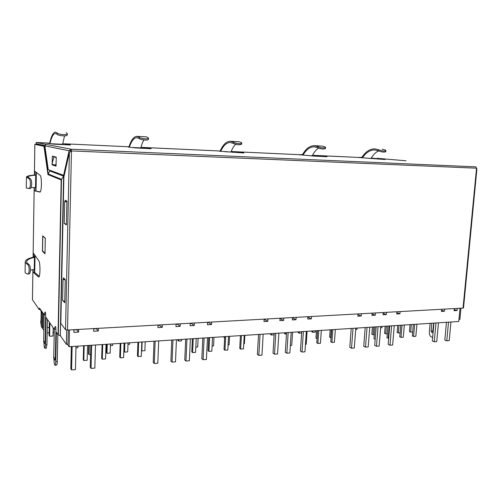 <?xml version="1.0" encoding="UTF-8"?>
<svg xmlns="http://www.w3.org/2000/svg" width="502" height="502" viewBox="0 0 502 502"><rect width="100%" height="100%" fill="white"/><g stroke="black" fill="none" stroke-linecap="round" stroke-linejoin="round"><path stroke-width="0.75" d="M37.487 144.036L36.746 143.999L36.734 144.532M36.295 172.399L36.257 174.934M36.056 187.497L36.006 190.911M34.989 255.355L34.964 256.924M34.77 269.229L34.72 272.429M36.746 143.999L44.86 145.655M58.947 335.148L59.864 335.518M71.115 150.845L71.108 151.209L71.422 150.964L71.102 150.838M44.992 253.221L42.538 250.812L42.795 236.116L45.255 238.262L45.017 253.221M41.045 320.019L41.183 311.962L41.628 312.608L41.428 311.987L41.942 311.968M40.518 309.539L41.183 311.962M43.938 327.128L42.915 326.934L43.128 314.779L41.999 311.66M49.196 327.524L47.251 327.467M43.128 314.779L41.628 311.133M40.882 310.054L41.428 311.987M42.915 326.934L42.425 328.346L42.67 314.12M49.096 332.87L47.157 332.751M54.235 332.224L53.08 332.537M43.881 330.228L42.425 328.346M41.628 312.608L41.384 326.852L42.425 328.214M41.013 320.038L40.668 321.562L41.384 326.852M357.047 328.07L356.947 329.406L355.698 329.488M382.035 326.457L381.928 327.768L380.629 327.85M404.342 325.014L403.301 337.225L401.004 337.388L399.755 336.836L400.74 325.246M401.004 337.388L402.046 325.158M376.167 326.833L375.17 339.27L373.965 338.706L374.906 326.915M372.434 327.078L371.869 334.207L373.036 334.752L373.657 326.997M374.285 334.665L373.036 334.752M385.178 326.25L384.601 333.328L385.793 333.861L386.427 326.174M387.299 333.761L385.793 333.861M397.716 325.44L397.126 332.456L398.337 332.989L398.983 325.359M400.094 332.864L398.337 332.989M410.04 324.643L409.437 331.602L410.674 332.129L411.333 324.562M412.669 331.991L410.674 332.129M388.68 338.285L386.973 337.758L387.933 326.074M388.197 338.323L389.213 325.993M413.328 324.43L412.324 335.926L413.592 336.472L414.652 324.342M416.917 324.198L415.851 336.309L413.592 336.472M438.466 322.805L436.74 341.598L434.255 341.793L432.322 340.971L433.948 323.093M446.466 322.284L444.816 340.011L446.774 340.82L448.524 322.152M435.974 322.968L434.255 341.793M446.774 340.82L449.215 340.632L450.972 321.995M380.736 326.538L379.154 346.066L376.475 346.273L374.687 345.401L376.174 326.833M389.696 325.961L388.178 344.366L389.998 345.225L391.61 325.836M378.05 326.714L376.475 346.273M389.998 345.225L392.633 345.018L394.252 325.666M78.651 329.425L78.588 332.117L73.869 332.387L73.932 329.688M98.367 328.333L98.292 330.994L93.673 331.257L93.748 328.59M158.03 325.02L157.929 327.593L162.221 327.348L162.328 324.781M176.064 324.016L175.957 326.564L180.162 326.325L180.274 323.784M194.349 322.999L194.23 325.522L190.101 325.76L190.214 323.232M211.643 322.039L211.518 324.537L207.464 324.769L207.59 322.265M264.127 319.128L263.983 321.55L267.767 321.33L267.911 318.914M280.034 318.243L279.884 320.64L283.592 320.427L283.743 318.036M296.18 317.346L296.023 319.724L292.371 319.931L292.522 317.546M311.472 316.498L311.309 318.852L307.726 319.052L307.883 316.699M357.995 313.913L357.819 316.197L361.183 316.009L361.358 313.725M372.133 313.129L371.951 315.394L375.251 315.206L375.433 312.947M386.496 312.332L386.314 314.572L383.057 314.76L383.246 312.514M400.113 311.573L399.925 313.8L396.731 313.982L396.919 311.755M441.641 309.27L441.44 311.428L444.446 311.259L444.647 309.1M454.285 308.567L454.084 310.707L457.04 310.543L457.24 308.404M460.014 308.247L458.746 321.493L69.088 346.706L69.464 329.933M78.588 332.117L76.53 329.544M98.292 330.994L96.02 328.459M162.221 327.348L159.303 325.283M180.162 326.325L177.112 323.997M194.23 325.522L191.074 323.238M211.518 324.537L208.223 322.297M267.767 321.33L264.115 319.272M283.592 320.427L280.016 318.5M296.023 319.724L292.503 317.892M311.309 318.852L307.858 317.132M361.183 316.009L357.945 314.591M375.251 315.206L372.076 313.863M386.314 314.572L383.183 313.286M399.925 313.8L396.85 312.57M444.446 311.259L441.553 310.217M457.04 310.543L454.191 309.546M67.324 344.215L69.088 346.706M76.398 329.632L73.926 330.04M95.926 328.578L93.736 328.935M159.31 325.108L158.017 325.352M177.106 324.135L176.051 324.348M191.067 323.363L190.195 323.558M208.217 322.416L207.571 322.591M30.503 270.158L34.243 269.398L34.431 257.331C29.492 258.511 26.888 259.936 26.612 261.605L26.932 262.759L28.601 264.221C30.804 265.156 31.162 273.866 28.802 273.966L28.463 273.935M25.251 261.875L25.106 272.266L25.433 273.032L27.541 274.048C29.976 274.017 29.549 265.138 27.309 264.297L28.601 264.221M34.801 269.085L35.021 257.049L33.414 257.193C28.263 258.411 25.539 259.879 25.257 261.611L25.577 262.784L27.309 264.297M34.833 269.154L34.243 269.398M34.996 256.968L33.421 256.604L34.713 256.578L35.021 257.049M38.968 276.978L38.83 277.06C39.476 276.627 39.853 274.393 39.965 270.365C39.972 265.545 39.608 262.383 38.867 260.889L33.502 253.246L33.421 256.604M34.494 254.652L34.713 256.578M38.598 276.985L33.207 272.272L34.5 272.241L39.288 276.382M32.988 269.618L33.207 272.272M34.299 269.386L34.5 272.241M34.971 174.916L36.288 174.96L34.971 174.916M40.091 192.084L40.072 192.09C40.819 191.62 41.264 189.059 41.409 184.422C41.415 179.49 41.038 176.509 40.273 175.474L34.738 171.207L34.688 174.709M40.003 192.084L34.475 190.835L40.342 191.883M34.356 187.56L34.475 190.835M45.28 238.105L42.708 235.865L42.444 251.226L45.004 253.755L45.28 238.105M44.785 343.525L45.18 341.793L45.663 314.936C45.632 312.909 45.456 311.937 45.124 312.018L44.163 314.271L45.663 314.936M53.739 357.499C53.488 357.882 53.89 358.767 54.944 360.154L55.371 358.315L55.942 329.557C55.904 327.323 55.697 326.269 55.308 326.394L54.304 328.779L55.942 329.557M43.956 342.402C44.007 345.985 44.333 347.942 44.923 348.275L45.538 344.767L46.937 344.679L46.247 348.193M54.291 329.337L46.027 317.459L45.538 344.767M53.959 358.761C54.015 362.714 54.398 364.872 55.094 365.23C55.484 364.96 55.709 363.73 55.778 361.559L56.362 332.311L58.037 334.715L60.328 335.719L66.346 344.272L66.659 330.034M44.891 146L43.975 146.264L34.839 144.35L35.975 144.375L36.194 142.48L71.171 149.213L71.064 150.481M44.157 314.767L39.495 308.071L39.15 309.539L32.454 299.738M430.101 323.344L429.317 332.067C429.367 335.28 430.409 336.993 432.448 337.2L432.674 337.143M43.975 146.264L47.972 174.602L49.723 170.937L63.591 176.12L60.271 335.681M36.094 187.441L35.523 187.541L35.717 175.104L34.989 174.941M27.817 177.187L27.817 177.043C28.087 176.183 30.722 175.537 35.717 175.104L36.288 174.96M26.437 177.143L26.286 187.993L28.52 188.507C31.099 188.721 31.042 178.875 28.539 178.467L29.856 178.486C32.291 178.994 32.316 188.639 29.825 188.514L28.558 188.501M30.867 187.66L35.523 187.541M27.817 177.043L29.856 178.486M34.688 175.016C29.467 175.455 26.719 176.114 26.437 176.999L28.539 178.467M47.972 174.602L61.188 179.948L63.647 175.989L60.328 335.719M47.401 319.429L46.937 344.679M57.824 334.414L57.278 361.446C57.209 363.624 56.983 364.847 56.588 365.117L56.488 365.13M35.975 144.375L44.082 146.057M40.48 309.483L39.15 309.539M42.444 251.226L42.952 251.22M35.824 172.035L36 174.746M35.68 187.535L35.786 190.86M377.058 158.287L405.98 160.797M433.722 323.112L432.642 332.355C431.764 332.82 431.262 332.293 431.13 330.762L431.814 323.232M460.968 308.197L459.895 319.372L458.941 319.429M66.346 344.272L67.927 344.177L68.241 330.002M49.673 170.178L49.723 170.937L49.616 170.159M36.175 144.413L36.182 143.773L44.873 145.53M70.914 149.213L69.081 150.788L63.597 175.317L48.248 169.651L44.866 145.825L46.134 144.381M313.518 156.034L313.562 155.388L327.084 156.712L314.71 156.141L298.728 154.698L302.562 154.566C305.881 148.686 309.79 145.724 314.277 145.68L317.753 146.534L317.565 147.651L314.183 146.822C309.998 146.854 306.327 149.54 303.164 154.88M313.562 155.388L361.691 157.578L312.533 155.294M362.162 157.791L361.929 157.327L358.183 157.452L385.065 159.529L371.267 158.042M219.211 151.165L243.79 153.003M219.223 151.008L219.92 151.24M232.715 152.47L232.752 151.642L231.165 151.529M232.752 151.642L243.796 152.89M128.223 147.03L135.816 147.933L151.146 148.724M128.23 146.791L128.776 147.092M143.208 148.441L143.239 147.494L140.974 147.35L220.114 151.008L140.98 147.337M143.239 147.494L151.146 148.636M49.196 143.497L49.202 143.126L45.669 142.97L53.632 144.156L70.418 144.984M49.202 143.126L49.598 143.553M65.536 144.883L65.555 143.892L62.656 143.716M65.555 143.892L70.418 144.927M71.052 150.945L71.089 149.207L475.789 166.846M71.391 150.964L71.171 149.213M49.949 143.61L49.817 142.8L49.616 143.189M49.817 142.8C51.373 135.873 53.262 132.302 55.471 132.089L57.19 132.961C58.088 134.517 67.437 135.377 67.331 133.689L66.195 132.653M67.331 133.689L67.249 134.975C67.281 136.6 58.094 135.804 57.115 134.272L55.433 133.419C53.35 133.607 51.562 136.889 50.062 143.258M50.777 143.729L62.568 144.275L64.532 135.91M129.24 147.149L129.077 146.49L128.801 146.86M129.077 146.49C131.254 139.895 133.858 136.519 136.87 136.362L139.217 137.234C140.478 138.608 148.517 139.6 148.561 138.056L146.653 136.877L137.121 136.375M148.554 138.056L148.429 139.274C148.341 140.761 140.434 139.851 139.104 138.483L136.814 137.636C133.984 137.768 131.53 140.849 129.447 146.879M131.951 147.469L140.836 147.883C141.752 144.312 142.8 141.683 143.974 139.989M220.497 151.297L220.303 150.732L219.945 151.083M220.303 150.732C223.12 144.52 226.452 141.363 230.292 141.269L233.273 142.135C234.854 143.321 241.625 144.4 241.788 143.057L241.525 142.562L239.065 141.733L230.613 141.288M241.788 143.057L241.613 144.2C239.504 145.147 236.668 144.852 233.116 143.315L230.217 142.474C226.628 142.549 223.484 145.417 220.798 151.077M225.16 151.767L230.97 152.031C232.344 148.416 233.919 145.831 235.695 144.287M361.929 157.327C365.575 151.692 369.848 148.868 374.749 148.856L378.539 149.703L378.332 150.776L374.643 149.954C370.081 149.954 366.065 152.514 362.601 157.628M382.129 149.245L385.417 150.06L385.975 150.744C384.306 151.378 381.827 151.027 378.539 149.703M369.397 158.412L371.009 158.481C373.224 154.629 375.791 152.106 378.696 150.92M385.975 150.744L385.724 151.767C384.086 152.413 381.62 152.081 378.332 150.776M314.654 145.699L322.19 146.095L325.196 146.923L325.616 147.532C323.765 148.297 321.148 147.964 317.753 146.534M325.616 147.532L325.39 148.605C323.577 149.376 320.966 149.056 317.565 147.651M309 155.626L312.294 155.777C314.145 152.018 316.279 149.458 318.695 148.109M302.775 155.068L302.562 154.566M371.894 158.626L371.932 158.092M475.777 166.846L476.549 168.189L71.422 150.914M71.234 151.133L69.37 152.57L63.873 177.08L60.824 323.432L65.524 329.72L67.513 330.046L463.039 308.084L476.549 168.189M476.492 168.252L476.9 168.917L463.515 307.958L463.039 308.084M71.058 150.838L69.081 150.788L44.866 145.825M52.177 164.242L52.164 164.869L56.055 166.131L56.23 157.139L52.327 156.103L52.195 163.213M56.067 165.346L51.932 164.167L53.927 156.925L56.224 157.54M66.433 224.124L64.218 223.484L64.683 201.522L66.917 201.678M56.061 165.698L53.651 164.719M53.789 157.427L53.808 156.498M70.569 151.51L70.719 150.857M63.597 175.317L64.269 175.336M52.164 164.869L53.645 164.92M64.62 223.597L66.415 224.934L66.929 201.139L65.116 200.191L65.084 201.528M62.988 300.667L64.745 302.756L65.241 279.645L63.472 277.832L63.44 279.137M66.684 201.553L66.697 201.02M66.91 202.049L64.683 201.522M56.111 163.326L55.559 165.327M64.771 301.514L62.599 300.485L63.045 279.143L64.708 279.099M65.229 280.072L63.045 279.143M64.614 223.716L65.04 223.723M321.336 330.385L320.439 343.261L317.879 343.443L316.787 342.847L317.628 330.623M317.879 343.443L318.776 330.548M292.559 332.242L291.712 345.351L290.344 345.451M316.448 330.699L315.94 338.091L317.007 338.662L317.565 330.63M330.147 329.814L329.619 337.137L330.718 337.708L331.289 329.739M331.082 337.683L330.718 337.708M307.08 331.307L306.207 344.297L305.467 344.353M331.653 329.714L330.78 341.831L331.904 342.427L332.826 329.638M335.342 329.475L334.42 342.238L331.904 342.427M228.535 336.39L227.82 350.007L224.952 350.214L224.055 349.561L224.727 336.635M224.952 350.214L225.662 336.572M196.219 338.48L195.579 352.354L192.599 352.573L191.777 351.896L192.379 338.731M192.599 352.573L193.232 338.674M198.114 338.354L197.706 346.989L195.824 347.12M213.984 337.331L213.557 345.884L212.114 345.985M229.565 336.321L229.119 344.799L228.09 344.868M244.857 335.33L244.392 343.732L243.771 343.776M212.534 337.426L211.857 351.174L208.932 351.381L208.066 350.716L208.707 337.67M208.932 351.381L209.604 337.614M240.439 335.618L239.743 348.426L240.671 349.072L241.418 335.556M244.236 335.374L243.489 348.865L240.671 349.072M315.294 330.774L315.2 332.142L312.771 332.299L312.865 330.931M311.798 331L311.748 331.759L312.771 332.299M274.048 333.441L273.96 334.847L271.406 335.016L270.459 334.451L270.509 333.673M271.406 335.016L271.488 333.61M298.27 331.878L298.219 332.638L299.217 333.19L299.311 331.809M301.633 333.033L299.217 333.19M284.508 332.763L284.458 333.535L285.431 334.094L285.519 332.7M286.473 334.025L285.431 334.094M224.005 336.679L223.967 337.482L224.658 337.959M181.567 339.427L181.504 340.908L178.643 341.096L177.903 340.481L177.934 339.659M178.643 341.096L178.706 339.616M291.185 332.337L289.855 352.988L286.849 353.22L285.318 352.272L286.56 332.631M301.721 331.653L300.434 351.111L302.009 352.046L303.377 331.546M288.167 332.531L286.849 353.22M302.009 352.046L304.965 351.814L306.339 331.351M191.074 323.181L191.061 323.514M190.365 338.856L189.367 360.781L185.972 361.045L184.774 359.997L185.702 339.157M202.814 338.053L201.829 358.685L203.09 359.714L204.132 337.965M186.951 339.076L185.972 361.045M203.09 359.714L206.416 359.457L207.47 337.752M208.211 322.554L208.223 322.228M355.799 328.151L354.286 347.993L351.513 348.206L349.794 347.315L351.218 328.452M365.186 327.542L363.73 346.242L365.487 347.127L367.031 327.423M353.025 328.333L351.513 348.206M365.487 347.127L368.211 346.913L369.761 327.248M263.18 334.144L261.944 355.152L258.825 355.391L257.382 354.418L258.543 334.445M274.236 333.428L273.025 353.213L274.519 354.18L275.799 333.328M260.055 334.351L258.825 355.391M274.519 354.18L277.575 353.941L278.867 333.133M129.572 342.791L129.522 344.316L127.966 344.416M77.885 346.135L77.848 347.704L75.965 347.83M112.674 343.883L112.63 345.426L110.421 345.571M124.094 343.148L123.617 357.6L120.38 357.838L119.74 357.117L120.179 343.399M120.38 357.838L120.844 343.355M87.555 345.514L87.172 360.254L83.796 360.499L83.257 359.758L83.608 345.765M83.796 360.499L84.173 345.727M88.722 345.432L88.503 353.866L89.049 354.575L89.287 345.401M90.561 354.468L89.049 354.575M106.644 344.278L106.393 352.624L106.982 353.32L107.252 344.234M110.471 344.027L110.195 353.094L106.982 353.32M124.207 343.142L123.931 351.406L124.565 352.09L124.866 343.098M128.016 342.891L127.715 351.871L124.565 352.09M141.501 350.584L141.809 350.892L142.135 341.981M145.222 341.78L144.896 350.672L141.809 350.892M106.01 344.316L105.583 358.911L102.276 359.156L101.68 358.422L102.082 344.573M102.276 359.156L102.697 344.529M137.918 342.251L137.435 355.836L138.119 356.546L138.634 342.207M141.815 342L141.294 356.313L138.119 356.546M53.168 327.724L53.011 336.051L49.616 336.246L49.052 335.38L49.296 322.158M49.867 322.974L49.616 336.246M158.688 340.908L157.81 363.228L154.29 363.498L153.21 362.425L154.026 341.209M171.772 340.061L170.893 361.063L172.042 362.124L172.97 339.986M155.156 341.134L154.29 363.498M172.042 362.124L175.493 361.854L176.434 339.76M177.099 324.292L177.112 323.959M76.398 329.55L76.392 329.902M76.003 346.261L75.451 369.61L71.579 369.911L70.826 368.757L71.334 346.562M90.806 345.301L90.222 367.269L91.057 368.399L91.671 345.244M72.119 346.512L71.579 369.911M91.057 368.399L94.84 368.11L95.474 344.999M95.92 328.81L95.926 328.465M61.188 179.948L58.037 334.715M32.454 299.82L32.919 269.63L32.442 299.776M34.174 187.56L33.101 257.269L34.186 187.56M34.381 175.041L34.858 144.356M55.371 358.315L53.739 357.449L54.304 328.829M45.18 341.793L43.693 341.046L44.163 314.302M44.201 145.925L48.161 173.968L61.476 179.289L58.301 334.89M55.778 361.559L57.278 361.446M302.336 154.823L231.171 151.522L302.336 154.823M128.926 146.779L62.656 143.71L128.926 146.779M49.711 143.108L36.2 142.48L49.711 143.108M432.988 331.207L431.13 330.762M49.761 170.812L63.647 175.989M57.19 132.961L57.115 134.272M139.217 137.234L139.104 138.483M233.273 142.135L233.116 143.315M71.472 150.97L67.513 330.046M65.524 329.72L69.37 152.57M27.541 274.048L28.802 273.966M34.839 144.35L34.368 175.041M44.803 343.544C43.831 342.282 43.461 341.467 43.693 341.09M28.52 188.507L29.825 188.514M46.322 348.187L44.923 348.275M55.094 365.23L56.588 365.117M36.119 187.466L36.32 174.997M374.649 149.954L375.038 149.972M314.183 146.822L314.541 146.841"/></g></svg>
